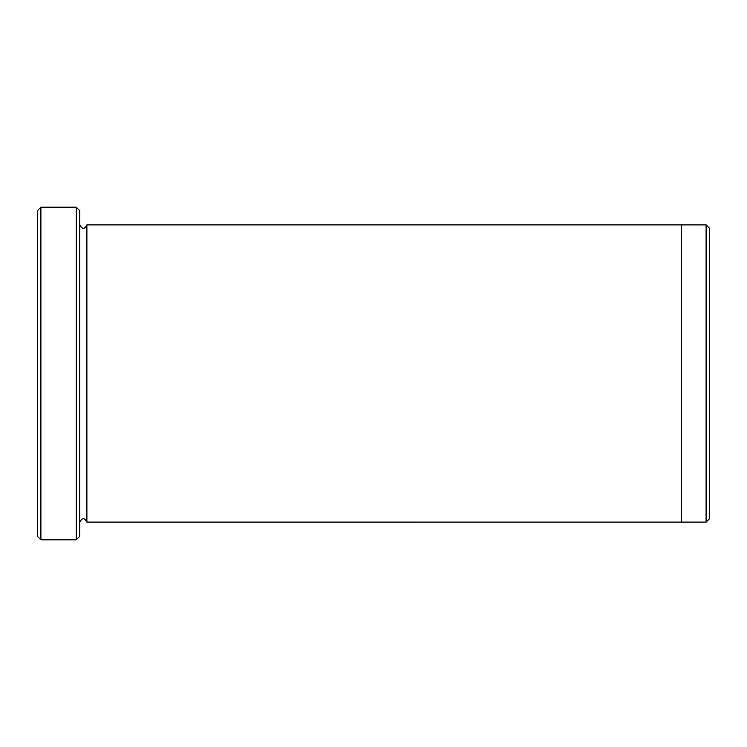 <?xml version="1.0" encoding="UTF-8"?>
<svg xmlns="http://www.w3.org/2000/svg" width="747" height="747" viewBox="0 0 747 747"><rect width="100%" height="100%" fill="white"/><g stroke="black" fill="none" stroke-linecap="round" stroke-linejoin="round"><path stroke-width="1.12" d="M40.889 539.81L37.35 536.271L37.35 210.729L40.889 207.19L76.269 207.19L76.269 539.81L40.889 539.81L40.889 207.19M76.269 207.19L79.808 210.729L79.808 536.271L76.269 539.81M681.339 522.116L681.339 224.884L706.111 224.894L706.111 522.106L86.885 522.116L86.885 224.884L681.339 224.884M706.111 224.894L709.65 228.433L709.65 518.567L706.111 522.106M79.808 522.116C82.17 517.55 84.532 517.55 86.885 522.116M86.885 224.884C84.532 229.45 82.17 229.45 79.808 224.884"/></g></svg>
